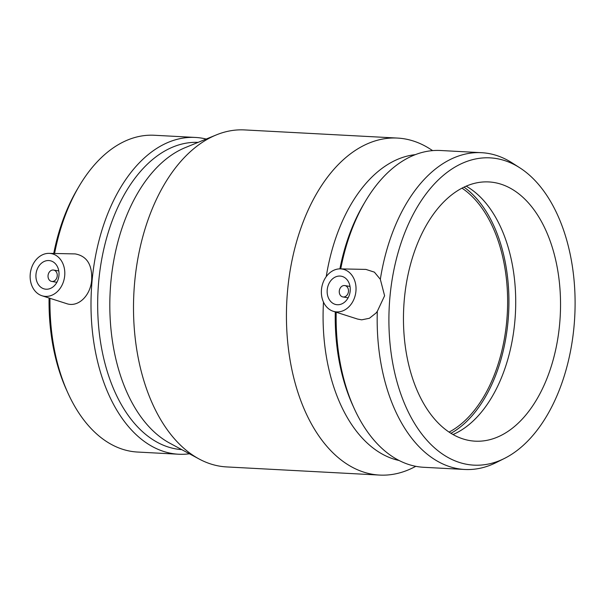 <?xml version="1.0" encoding="UTF-8"?>
<svg xmlns="http://www.w3.org/2000/svg" width="605" height="605" viewBox="0 0 605 605"><rect width="100%" height="100%" fill="white"/><g stroke="black" fill="none" stroke-linecap="round" stroke-linejoin="round"><path stroke-width="0.91" d="M339.284 291.02A5.77 4.59 99.5 0 1 344.827 285.575A5.77 4.59 99.5 0 1 348.397 292.018A5.77 4.59 99.5 0 1 342.922 296.949A5.77 4.59 99.5 0 1 339.284 291.02M327.222 289.787A14.422 11.472 99.5 0 1 341.076 276.175A14.422 11.472 99.5 0 1 350.015 292.283A14.422 11.472 99.5 0 1 336.327 304.625A14.422 11.472 99.5 0 1 327.222 289.787M57.241 275.993A5.77 4.59 99.5 0 1 51.697 281.438A5.77 4.59 99.5 0 1 48.12 274.995A5.77 4.59 99.5 0 1 53.595 270.057A5.77 4.59 99.5 0 1 57.241 275.993M58.95 275.494A14.422 11.472 99.5 0 1 45.095 289.107A14.422 11.472 99.5 0 1 36.156 272.999A14.422 11.472 99.5 0 1 49.844 260.657A14.422 11.472 99.5 0 1 58.95 275.494M30.25 273.967A21.636 17.205 99.5 0 1 49.058 253.359A21.636 17.205 99.5 0 1 49.504 253.374A21.636 17.205 99.5 0 1 64.395 277.99A21.636 17.205 99.5 0 1 41.987 295.754A21.636 17.205 99.5 0 1 30.25 273.967M340.29 268.877L365.942 269.414L374.389 272.144L380.333 279.321L384.606 295.762L377.308 311.356L375.985 313.065L369.398 318.275L361.699 319.833L357.6 319.069L333.211 311.273A21.636 17.205 -80.5 0 0 350.658 304.829A21.636 17.205 -80.5 0 0 355.921 291.315A21.636 17.205 -80.5 0 0 340.29 268.877A21.636 17.205 -80.5 0 0 321.731 287.564A21.636 17.205 -80.5 0 0 333.211 311.273M390.013 296.2A153.859 92.883 93 0 0 504.358 458.477A153.859 92.883 93 0 0 574.75 316.491A153.859 92.883 93 0 0 519.846 167.835A153.859 92.883 93 0 0 390.013 296.2M377.308 311.356A158.616 95.756 93 0 0 464.723 469.472A158.616 95.756 93 0 0 496.213 462.553L504.358 458.477M519.846 167.835L512.178 162.919A158.616 95.756 93 0 0 481.595 152.694A158.616 95.756 93 0 0 380.333 279.321M450.922 433.339A131.958 79.663 93 0 0 508.631 312.974A131.958 79.663 93 0 0 464.035 187.157M452.971 434.541A129.803 78.363 93 0 0 515.422 313.329A129.803 78.363 93 0 0 466.198 186.174M49.058 253.359L75.232 253.918C86.87 256.036 92.346 264.718 91.665 279.986C90.652 295.369 78.279 307.93 66.376 303.551L41.987 295.754M49.073 298.023A153.859 92.883 93 0 0 66.573 390.043L68.017 393.235A158.616 95.756 93 0 0 137.509 452.041L178.543 454.226A158.616 95.756 93 0 0 189.448 453.78M206.214 139.044A158.616 95.756 93 0 0 195.415 137.448L154.381 135.263A158.616 95.756 93 0 0 79.043 186.348L77.258 189.365A153.859 92.883 93 0 0 53.739 253.457M49.981 298.318A158.616 95.756 93 0 0 68.017 393.235M79.043 186.348A158.616 95.756 93 0 0 54.586 253.48M195.415 137.448A158.616 95.756 93 0 0 92.149 280.009A158.616 95.756 93 0 0 178.543 454.226M198.115 142.364A153.859 92.883 93 0 0 98.781 280.682A153.859 92.883 93 0 0 181.742 449.628M432.651 150.622L430.049 148.959A168.742 101.867 93 0 0 397.515 138.076L244.586 129.924A168.742 101.867 93 0 0 216.325 134.907L185.334 147.59A153.859 92.883 93 0 0 110.934 281.333A153.859 92.883 93 0 0 169.597 443.072L199.06 458.968A168.742 101.867 93 0 0 226.633 466.924L379.562 475.076A168.742 101.867 93 0 0 413.071 467.71L415.832 466.326M216.325 134.907A168.742 101.867 93 0 0 134.726 281.59A168.742 101.867 93 0 0 199.06 458.968M397.515 138.076A168.742 101.867 93 0 0 287.655 289.734A168.742 101.867 93 0 0 379.562 475.076M323.486 302.107A153.859 92.883 93 0 0 399.058 460.488M415.348 154.653A153.859 92.883 93 0 0 326.239 276.629M335.276 311.93A153.859 92.883 93 0 0 352.745 405.289L354.197 408.481A158.616 95.756 93 0 0 423.689 467.287L464.723 469.472M481.595 152.694L440.561 150.501A158.616 95.756 93 0 0 365.223 201.594L363.439 204.611A153.859 92.883 93 0 0 339.889 268.87M336.191 312.218A158.616 95.756 93 0 0 354.197 408.481M365.223 201.594A158.616 95.756 93 0 0 340.736 268.885M404.397 298.598A129.803 78.363 93 0 0 475.091 441.166A129.803 78.363 93 0 0 560.245 315.719A129.803 78.363 93 0 0 488.901 181.939A129.803 78.363 93 0 0 404.397 298.598M449.039 432.121A129.803 78.363 93 0 0 507.33 312.898A129.803 78.363 93 0 0 462.038 188.163M350.023 286.437L344.827 285.575M348.125 297.819L342.922 296.949M51.697 281.438L56.893 282.301M53.595 270.057L58.791 270.927"/></g></svg>
